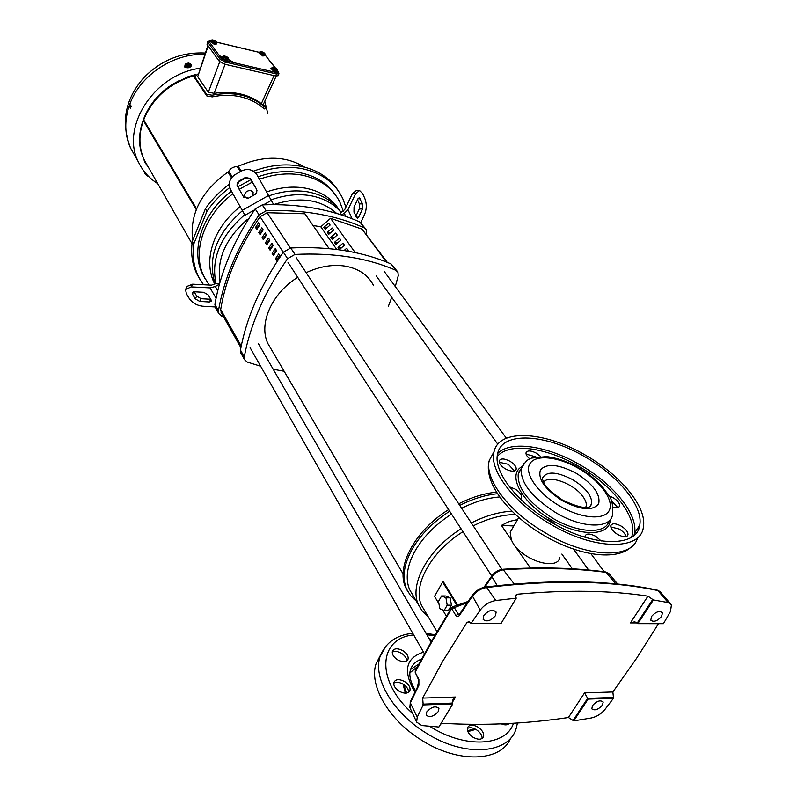 <?xml version="1.0" encoding="UTF-8"?>
<svg xmlns="http://www.w3.org/2000/svg" width="797" height="797" viewBox="0 0 797 797"><rect width="100%" height="100%" fill="white"/><g stroke="black" fill="none" stroke-linecap="round" stroke-linejoin="round"><path stroke-width="1.2" d="M198.274 73.742L194.657 76.791L206.533 94.265L212.072 95.212C232.923 91.237 250.288 95.002 264.156 106.519L265.7 107.685L264.385 108.91L262.89 107.804C256.574 102.385 248.993 98.689 240.166 96.706C231.25 94.783 221.925 94.843 212.211 96.895L206.792 95.919L194.727 77.867M194.637 75.536C170.07 82.629 153.064 97.393 143.649 119.819L196.57 208.844L143.639 119.809L143.37 120.546C138.499 134.703 138.798 147.863 144.287 160.038L148.033 166.593M264.783 101.219L267.732 113.363M190.553 64.208L191.459 65.065C190.124 67.506 187.883 68.034 184.745 66.649L185.004 65.244M191.489 65.224L191.539 65.513C190.194 67.875 187.953 68.403 184.824 67.107L184.665 66.659M255.867 173.298C271.996 167.44 287.458 165.896 302.262 168.665C321.849 172.929 335.407 183.001 342.929 198.891L345.878 207.2M337.908 190.264C329.729 177.771 317.306 169.771 300.628 166.244C285.525 163.415 269.775 165.059 253.366 171.176M229.307 184.276C219.753 191.28 211.783 199.439 205.427 208.754L207.001 211.215C213.108 202.289 220.689 194.418 229.765 187.584M259.523 179.195C274.347 173.995 288.554 172.64 302.143 175.151C319.936 178.936 332.498 187.893 339.841 202.02L343.308 211.145M258.118 176.755C272.853 171.624 286.96 170.319 300.459 172.829C315.552 175.938 326.989 183.021 334.77 194.05M228.301 59.147L228.53 59.865L226.328 60.064C223.499 59.197 221.984 58.201 221.805 57.085L222.453 56.736M221.805 57.085L221.616 57.573C221.795 58.689 223.309 59.675 226.149 60.552L228.53 59.865M275.523 68.104L264.903 54.734L265.122 55.401L263.08 55.581L258.686 52.702L259.294 52.383L216.615 42.181M258.686 52.702L262.9 56.039L265.122 55.401M213.606 41.334L214.313 41.633M216.605 43.168L216.834 43.865L214.642 44.034L210.219 41.145L210.846 40.806L207.818 42.241L207.628 41.514L210.657 40.767M210.219 41.145L214.463 44.512L216.834 43.865M274.168 68.711L275.065 69.09M277.236 70.624L277.456 71.302L275.413 71.501L270.92 68.542L271.548 68.203M270.92 68.542L275.224 71.969L277.456 71.322M211.703 276.549L211.344 275.294M247.548 198.503L244.838 196.68C244.3 192.814 246.243 190.732 250.656 190.443L253.117 192.226L252.868 195.673M196.261 209.621L143.37 120.546L196.261 209.621M265.7 107.685L263.369 104.337M147.594 166.155L144.954 162.449L142.743 156.531C133.527 133.039 146.578 100.801 172.879 84.761L187.016 77.648L194.847 75.247M148.481 167.39L147.734 166.304M192.655 240.425C189.507 214.114 201.262 191.33 227.922 172.062L228.729 171.235C230.731 168.247 233.491 166.703 236.988 166.593L238.094 166.344C263.359 155.276 285.545 155.554 304.653 167.161M276.19 76.084L263.149 104.825L261.336 103.68C248.515 94.026 232.794 90.579 214.164 93.319L208.336 92.233L197.706 76.681L207.887 45.449M195.893 74.45L186.837 77.12L187.016 77.648M186.538 77.986L186.837 77.12M186.289 77.558L179.903 80.846M179.674 80.935L179.614 80.437M179.385 80.517L172.81 84.183L173.079 84.612M172.879 84.761L172.81 84.183M172.61 84.343C146.339 100.352 133.308 132.561 142.514 156.023L143.918 159.42M144.526 160.805L144.287 160.227M144.297 160.307L145.084 162.777M147.495 165.786L147.943 166.443M238.094 166.344L241.361 171.066M240.445 171.584L236.988 166.593M228.729 171.235L232.256 176.844M231.509 177.751L227.922 172.062M157.766 183.659C149.159 178.279 142.703 171.046 138.409 161.96C120.217 127.381 154.229 74.061 200.127 68.263M275.662 75.974L278.133 75.725L278.94 73.742L276.489 73.962L275.662 75.974L224.585 64.178L219.324 61.349L207.041 44.283L207.818 42.241L220.131 59.277L219.324 61.349M207.619 41.534L207.041 44.283M129.752 104.287L131.097 105.941L130.549 108.113L129.403 106.36L129.752 104.287C140.003 75.247 173.885 52.761 204.809 54.485M205.427 208.754L192.296 241.322C190.613 253.576 192.246 264.674 197.208 274.626L200.057 279.568M207.001 211.215L193.83 243.812L192.296 241.322M203.474 284.728L198.722 277.087C193.771 267.144 192.137 256.056 193.83 243.812M186.01 67.097L184.984 64.995L186.01 67.097L188.959 67.068L188.829 66.36L187.245 65.772L185.88 66.39M188.829 66.36L189.407 65.354L189.606 66.47L190.284 66.012L190.075 64.896L190.852 64.975L190.981 65.683L188.959 67.068M204.799 278.253L202.219 273.371C190.473 249.053 202.667 212.859 231.389 191.34M237.735 186.867L250.836 179.704M185.004 64.956L185.273 64.408M186.339 64.258L186.249 63.541L188.351 63.053L190.104 63.511M190.852 64.975L190.284 63.7L190.075 64.896M146.787 174.583L146.389 175.36L148.571 176.416M147.684 175.519L147.953 176.526M147.545 175.649L146.439 175.32L147.007 174.802M146.349 174.075L145.771 174.603L145.702 173.338M145.542 173.477L144.646 173.188L144.685 172.102M209.123 285.017L203.643 275.892C191.908 251.583 204.092 215.409 232.814 193.83M239.16 189.347L252.25 182.154M185.312 65.115L185.571 63.999L189.357 65.284L187.245 65.772L185.312 65.115M186.249 63.541L190.035 64.826M190.284 66.012L189.477 65.743M144.546 172.72L145.771 174.603M223.927 56.129L226.159 56.338L228.111 57.653L228.37 58.978L228.081 59.725L226.179 59.865L223.27 58.609L222.263 57.225L223.309 56.527L223.27 58.609M262.93 55.382L264.026 54.066L263.568 55.202L264.156 55.162L264.614 54.027L264.694 55.262L262.93 55.382L260.141 54.176L259.115 52.851L260.101 51.586M211.643 42.6L213.098 41.703L212.65 42.879L213.596 43.287L214.044 42.111L214.782 43.088L215.967 42.42L216.664 42.988L216.385 43.735L214.503 43.835L211.643 42.6L210.677 41.265L211.623 40.009M275.254 71.292L276.689 69.867L277.326 70.405L277.027 71.142L275.254 71.292L272.415 70.066L271.349 68.691L272.375 67.396M227.962 58.45L227.504 59.636L226.866 59.675L227.334 58.49L226.179 59.865M228.37 58.978L228.251 57.942M223.27 55.92L222.562 56.477M226.478 59.108L225.262 57.852L223.568 57.852M260.689 51.775L262.801 52.004L264.714 53.26L264.614 54.027M259.404 52.124L260.161 52.174L260.141 54.176M263.219 54.654L262.064 53.439L260.43 53.449M264.983 54.535L264.873 53.578M211.922 41.862L212.141 39.85L214.024 40.229L213.566 41.444L214.263 41.743M213.098 41.703L210.956 40.527M214.782 43.088L214.503 43.835M216.555 41.962L216.664 42.988M275.553 70.554L274.835 69.588L274.367 70.744L273.421 70.335L273.889 69.18L272.415 70.066M277.217 69.439L277.326 70.405M275.015 69.2L274.128 68.821L274.616 67.615L273.919 69.11L271.647 67.954M272.713 69.329L272.514 67.327L274.616 67.615M227.334 58.49L223.309 56.527L223.479 55.82L227.314 58.41M224.106 55.78L227.952 58.36M260.161 52.174L260.27 51.496L264.016 53.977L260.161 52.174M260.858 51.456L264.604 53.937M214.084 42.042L214.971 40.637L216.505 41.843L215.967 42.42L214.044 42.111M212.65 42.879L213.566 41.444M213.128 41.633L214.024 40.229M274.865 69.518L275.563 68.024L277.157 69.279L276.689 69.867L274.835 69.588M274.128 68.821L273.421 70.335M585.875 507.41L586.243 506.205C586.722 503.365 585.536 500.048 582.707 496.262C573.571 483.46 548.396 474.354 543.614 482.225M512.292 528.61L510.18 532.227L511.345 539.948L501.433 525.392L509.363 521.437L517.532 519.594M530.503 568.072L513.427 543.943L511.345 539.948M515.52 514.543C502.15 514.663 488.063 518.419 473.239 525.841M462.967 531.699C430.868 551.634 412.298 585.765 421.513 605.322L424.901 611.08M456.88 605.322L442.644 582.049L443.55 582.069L457.627 605.062M512.013 511.186C498.972 511.893 485.403 515.798 471.316 522.932M461.084 528.8C427.999 549.352 408.921 584.54 418.425 604.704L422.37 611.209L428.049 616.44M451.53 514.095C434.973 524.844 422.629 537.477 414.49 551.982C406.878 566.398 405.255 578.951 409.618 589.641L413.075 595.558M499.739 496.959C487.415 497.916 474.723 501.702 461.652 508.297M516.685 494.578L515.878 494.409M497.527 493.722C485.234 494.957 472.641 498.852 459.759 505.418M449.667 511.216C432.612 522.294 419.909 535.315 411.541 550.279C403.73 565.113 402.077 578.034 406.57 589.043L410.585 595.698L416.313 601.087M496.521 492.138C484.207 493.353 471.605 497.248 458.703 503.814M448.621 509.612C414.968 530.513 395.76 566.567 405.613 587.389L407.685 591.344M445.941 597.81L447.197 605.152L444.088 610.572L439.765 608.629L438.539 601.327L441.618 595.927L445.941 597.81L450.175 597.86L451.441 605.192L448.332 610.602L444.088 610.572M441.618 595.927L445.842 595.987L450.175 597.86M451.441 605.192L447.197 605.152M513.816 525.97L501.433 525.392M442.644 582.049L434.544 596.385L438.948 603.727M561.865 554.074L572.346 568.799M446.38 616.121L442.664 609.924M516.605 547.669C529.885 563.15 558.388 569.367 559.873 557.352M365.504 228.689L359.945 222.064C346.147 215.818 331.004 211.205 314.526 208.226C298.018 205.277 280.594 204.162 262.263 204.889L255.17 208.894C233.74 240.724 220.321 272.584 214.911 304.484L215.589 307.881M223.499 316.698L221.456 315.961L218.747 313.55L218.438 310.77C223.927 278.791 237.466 246.821 259.055 214.861L266.188 210.826C284.609 210.069 302.103 211.145 318.67 214.074C335.218 217.023 350.411 221.616 364.249 227.862L366.391 229.875L366.49 234.278M260.669 366.251L247.309 362.107L244.549 359.686L244.261 356.877C250.378 324.299 264.813 291.553 287.578 258.636L295 254.422C333.495 252.529 367.088 257.81 395.81 270.283L397.972 272.305L398.241 275.802L395.282 286.531M391.735 297.351L388.358 306.347M284.16 371.282L273.212 369.28M397.075 271.1L391.138 264.006C362.515 251.513 329.041 246.163 290.736 247.967L283.353 252.161C260.768 284.928 246.462 317.565 240.445 350.062L241.093 353.509M304.882 213.795L329.141 248.624L304.892 213.775L267.105 212.719L260.061 216.704C238.951 247.568 225.82 278.512 220.679 309.535L221.367 312.922M313.032 225.471L320.802 226.796L336.742 249.461M347.323 251.055L348.15 250.338L346.675 248.275L344.095 250.517M344.473 245.187L343.009 243.135L338.018 247.478L339.472 249.531L344.473 245.187M340.827 240.076L339.383 238.054L334.421 242.378L335.856 244.41L340.827 240.076M337.221 235.025L335.796 233.013L330.855 237.317L332.279 239.329L337.221 235.025M333.654 230.014L332.239 228.022L327.318 232.306L328.733 234.308L333.654 230.014M330.117 225.053L328.713 223.08L323.821 227.354L325.216 229.327L330.117 225.053M320.802 226.796L330.566 218.278L355.213 252.589M347.89 249.979L347.442 250.955M344.224 244.848L343.806 245.765M340.598 239.758L340.199 240.624M337.011 234.716L336.633 235.543M333.445 229.725L333.096 230.502M329.918 224.784L329.599 225.511M341.236 248.006L338.018 247.478M337.589 242.896L334.421 242.378M333.993 237.845L330.855 237.317M330.416 232.834L327.318 232.306M326.88 227.872L323.821 227.354M215.13 283.881C207.15 258.168 216.256 233.75 242.457 210.637C216.256 233.75 207.15 258.168 215.13 283.881M269.067 195.803C282.776 191.021 295.896 189.746 308.439 191.987C322.984 194.896 333.873 201.701 341.106 212.41C333.873 201.701 322.984 194.896 308.439 191.987C295.896 189.746 282.776 191.021 269.067 195.803M338.496 208.874C331.283 198.055 320.364 191.17 305.749 188.222C293.346 185.99 280.365 187.205 266.806 191.878M240.156 206.612C228.311 216.117 219.743 227.185 214.453 239.827C208.386 255.279 208.176 269.416 213.835 282.228L214.742 284.101M387.352 262.412L362.057 229.137L386.435 262.044M330.586 218.298L362.057 229.137M276.888 260.808L275.513 258.666L278.701 253.884L280.086 256.026L276.888 260.808M275.264 248.564L276.639 250.686L273.461 255.458L272.106 253.336L275.264 248.564M271.867 243.304L273.222 245.406L270.073 250.158L268.719 248.056L271.867 243.304M268.499 238.094L269.844 240.176L266.706 244.908L265.371 242.826L268.499 238.094M265.172 232.933L266.497 234.995L263.379 239.718L262.064 237.655L265.172 232.933M261.864 227.822L263.179 229.865L260.091 234.567L258.776 232.525L261.864 227.822M258.597 222.761L259.902 224.784L256.823 229.476L255.528 227.454L258.597 222.761M279.647 255.339L277.256 258.935L275.513 258.666M277.256 258.935L277.685 259.603M276.21 250.029L273.839 253.605L272.106 253.336M273.839 253.605L274.248 254.253M272.813 244.759L270.452 248.325L268.719 248.056M270.452 248.325L270.85 248.953M269.446 239.548L267.095 243.105L265.371 242.826M267.095 243.105L267.493 243.713M266.108 234.388L263.777 237.934L262.064 237.655M263.777 237.934L264.156 238.522M262.801 229.277L260.489 232.804L258.776 232.525M260.489 232.804L260.858 233.382M259.533 224.216L257.232 227.733L255.528 227.454M257.232 227.733L257.59 228.291M187.235 286.302L192.595 284.17L211.524 285.137L215.977 283.403C210.826 258.836 220.4 235.952 244.699 214.752L230.801 190.015L244.699 214.752M271.239 199.808C285.137 194.876 298.437 193.532 311.159 195.783C323.831 198.244 333.804 203.793 341.076 212.43L344.742 209.571L352.413 193.601L356.389 190.473L358.879 190.513M215.11 306.955L202.568 306.207C196.839 305.46 192.396 302.9 189.258 298.516L186.378 293.695L185.532 289.59L191.131 286.89L192.595 284.17M362.565 203.932L362.496 209.033L358.64 217.202L357.305 218.278L353.968 212.141L354.037 206.981L357.933 198.812L359.258 197.756L362.565 203.932L359.377 203.873L357.514 199.698M355.841 216.286L359.308 208.963L359.377 203.873M256.574 189.248L256.714 192.705L255.15 194.388L248.554 198.104L243.762 197.248L237.068 185.522L237.177 183.031L238.821 181.158L245.426 177.442L250.368 178.498L256.574 189.248L250.457 179.086L245.526 178.03L238.951 181.736L237.068 185.512M257.062 190.911L256.644 189.806M211.006 299.752L211.175 301.296L209.362 301.983L199.738 301.425L195.285 298.855L192.416 294.033L192.236 292.459L194.02 291.772L203.693 292.29L208.176 294.89L211.006 299.752M340.07 214.483L341.076 212.43M230.801 190.015C227.982 183.718 229.397 178.588 235.065 174.613L241.66 170.897C247.548 168.227 252.549 169.372 256.674 174.324L273.65 204.58C299.712 196.301 320.713 199.25 336.643 213.427M215.977 283.403L219.613 283.543M220.062 281.959C216.435 259.453 225.541 238.602 247.379 219.424M341.445 214.921L344.304 213.297L347.98 209.631L355.631 193.641L352.413 193.601M219.444 284.14L215.3 286.492L210.069 287.876L191.131 286.89M360.782 222.552L364.747 214.094C366.73 208.993 366.799 203.912 364.976 198.832L362.725 193.711L359.596 190.523L355.631 193.641M194.149 291.772L196.739 296.155L201.173 298.726L210.727 299.264M373.644 285.715C368.244 275.045 358.65 268.489 344.862 266.059C332.419 264.265 319.507 266.467 306.138 272.674M297.719 277.316C271.588 293.316 258.308 324.02 267.951 343.676L271.388 349.524M545.377 518.628L550.986 520.82L555.808 524.815M585.068 537.298L594.492 539.758M585.008 537.278L585.018 536.162C586.343 533.273 589.939 533.332 595.797 536.341L601.187 540.984M610.801 526.947L619.259 529.059C623.105 531.43 625.376 533.95 626.083 536.61M621.132 526.06C625.775 529.009 628.066 531.898 628.006 534.747C626.801 537.497 623.344 537.407 617.625 534.468C612.973 531.499 610.681 528.6 610.771 525.781C612.006 523.051 615.453 523.151 621.132 526.06M611.309 500.616L617.795 507.599M609.008 495.854L613.042 497.627C617.526 500.446 619.737 503.186 619.677 505.856C619.08 507.828 616.858 508.227 613.023 507.061M526.09 454.091L535.883 456.88M529.756 458.843C527.026 456.571 525.781 454.539 526.03 452.756C527.385 450.215 530.862 450.365 536.481 453.214L540.555 456.382M514.364 492.755L519.295 497.946M509.432 486.857L515.151 489.059C519.594 491.879 521.706 494.658 521.517 497.398L520.341 498.962M499.201 462.24L508.327 464.312L514.434 470.927M510.04 461.284C514.324 463.984 516.376 466.624 516.187 469.194C514.772 471.904 511.136 471.784 505.298 468.825C501.004 466.096 498.962 463.455 499.171 460.905C500.626 458.215 504.242 458.345 510.04 461.284M585.646 455.276C544.839 431.137 498.773 428.248 494.02 451.869C488.95 469.881 513.427 502.718 550.129 523.968C594.064 550.528 641.137 550.827 643.398 526.976C647.154 506.952 620.225 474.843 585.646 455.276M551.076 522.125C592.809 547.34 637.56 547.688 639.772 525.014C643.388 506.005 617.814 475.44 584.868 456.781C545.975 433.767 502.12 431.067 497.657 453.543C492.855 470.728 516.207 501.961 551.076 522.125M459.5 614.188L458.833 614.846L458.265 614.108L455.904 615.523L451.69 608.619L432.353 640.878L415.367 671.712L415.446 670.486M467.201 602.622L451.69 608.619L451.51 607.792L432.213 640.031L415.247 670.865L415.237 672.459L418.883 679.442L418.883 685.271L410.365 702.864L417.239 717.18L416.622 722.092L421.772 725.519L438.898 727.013L452.786 703.881L423.187 704.917L422.669 698.102L442.873 661.012L466.853 622.646L468.995 621.391L471.057 623.443L480.222 610.084C484.267 604.833 489.468 601.645 495.824 600.51L516.257 598.149L501.054 623.483L471.057 623.443M455.904 615.523C457.04 617.037 458.235 616.978 459.48 615.344L459.311 614.477L472.123 595.459L480.222 610.084M426.734 711.93C431.605 706.7 435.67 705.554 438.928 708.483L438.34 711.482C433.797 716.493 429.782 717.738 426.285 715.228L426.734 711.93M483.669 615.583C488.681 610.084 492.835 608.938 496.132 612.146L495.455 615.643C490.803 620.903 486.698 622.158 483.151 619.408L483.669 615.583M651.528 616.4C656.11 611.508 659.747 610.353 662.446 612.943L661.57 616.45C657.276 621.132 653.679 622.377 650.78 620.176L651.528 616.4M592.47 705.554C596.933 700.872 600.51 699.726 603.19 702.117L602.412 705.176C598.218 709.659 594.692 710.884 591.812 708.842L592.47 705.554M613.521 698.212L588.096 699.108L573.76 720.877L591.264 717.987C596.624 716.782 601.157 713.973 604.863 709.559L613.521 698.212L612.863 691.975L636.833 657.963L658.501 623.672M668.095 602.552L653.41 599.942L637.799 623.653L663.423 623.682L670.486 611.488L671.423 604.843L668.095 602.552L657.874 590.537C611.07 580.614 554.015 579.598 486.698 587.489L495.824 600.51M612.863 691.975L584.56 692.892L588.096 699.108M637.799 623.653L634.751 621.75L630.417 622.905L637.261 622.915M417.239 717.18L423.187 704.917M653.41 599.942L647.941 596.166C610.363 590.348 566.787 589.7 517.203 594.223L515.211 595.558L516.257 598.149M573.76 720.877L568.43 717.509C525.641 723.865 483.221 725.768 441.179 723.218M452.786 703.881L452.327 700.493L455.535 697.046L452.158 702.665M459.61 614.019L458.265 614.108L454.041 607.214L452.816 606.736L451.51 607.792L452.816 606.736L467.998 601.456M418.883 679.442L418.833 680.349M418.883 685.271L418.913 684.075M404.727 681.604C399.267 678.755 395.651 679.024 393.857 682.391C393.32 685.47 395.063 688.399 399.078 691.178C404.577 694.028 408.203 693.769 409.967 690.381C410.485 687.283 408.741 684.354 404.727 681.604M408.582 692.294C408.622 689.345 406.829 686.655 403.222 684.224C399.407 682.053 396.239 681.684 393.718 683.139M402.973 650.741C397.643 647.981 394.107 648.19 392.383 651.378C391.875 654.277 393.569 657.067 397.454 659.727C402.824 662.506 406.36 662.287 408.074 659.089C408.552 656.16 406.859 653.381 402.973 650.741M406.729 660.892C406.689 658.143 404.946 655.622 401.509 653.331C397.783 651.219 394.694 650.84 392.244 652.195M431.924 640.539L429.035 638.536M477.961 727.083C472.591 724.264 469.084 724.533 467.431 727.9C466.942 731.188 468.825 734.316 473.059 737.265C478.469 740.094 481.986 739.825 483.62 736.438C484.078 733.13 482.195 730.012 477.961 727.083M482.105 738.5C482.195 735.292 480.272 732.353 476.357 729.683C472.731 727.591 469.722 727.193 467.311 728.488M510.598 738.152C501.452 761.902 458.056 763.785 421.354 740.034C388.448 719.801 368.792 685.051 376.025 663.841L380.777 654.576M508.257 724.244L508.267 723.527M440.044 725.111L441.438 723.228M501.333 723.855C504.899 725.31 507.5 725.19 509.144 723.487M212.211 96.895L212.072 95.212M264.156 106.519L262.89 107.804M194.657 76.791L194.926 78.435M206.533 94.265L206.792 95.919M197.706 76.681L208.186 45.877M208.336 92.233L219.723 61.787M214.164 93.319L225.083 64.288M261.336 103.68L274.048 75.605M129.293 105.553C124.222 120.745 124.631 134.882 130.529 147.973L134.404 154.847M277.246 70.594L278.183 71.79L276.499 72.587L276.489 73.962L225.392 62.106L224.585 64.178M276.499 72.587L225.412 60.711L225.392 62.106L220.131 59.277L221.417 58.56L209.083 41.544M131.206 106.728L129.403 106.36M278.183 71.79L278.95 73.713M265.052 54.903L275.443 68.273M225.412 60.711L221.417 58.56M359.945 222.064L364.249 227.862M391.138 264.006L395.81 270.283M290.736 247.967L295 254.422M283.353 252.161L287.578 258.636M240.445 350.062L244.261 356.877M262.263 204.889L266.188 210.826M255.17 208.894L259.055 214.861M214.911 304.484L218.438 310.77M220.679 309.535L241.232 346.037M283.244 252.31L260.061 216.704M290.407 247.987L267.105 212.719M215.3 286.492L217.74 290.736M345.719 216.366L344.304 213.297M271.488 200.296L263.448 204.839M254.482 209.91L245.137 215.18M347.98 209.631L352.135 218.757M268.808 195.355L242.418 210.259M210.069 287.876L216.067 298.237M356.229 217.143L358.64 217.202M359.308 208.963L362.496 209.033M357.953 198.782L360.294 198.812M238.821 181.158L238.951 181.736M245.426 177.442L245.526 178.03M250.607 178.867L250.696 179.445M209.362 301.983L210.767 299.333M199.738 301.425L201.173 298.726M195.285 298.855L196.739 296.155M192.416 294.033L193.641 291.772M494.09 451.58L489.298 460.357C484.128 478.519 508.406 511.445 544.949 532.655C586.921 558.059 632.579 559.494 637.57 537.686M520.232 470.459L519.126 471.276M590.467 506.294L591.723 503.565C591.972 495.734 585.656 487.774 572.784 479.704C556.306 471.276 546.104 470.927 542.189 478.648L544.022 482.982C545.327 486.698 551.494 492.387 562.523 500.068C577.407 506.982 586.592 509.124 590.099 506.503L591.723 503.565L589.88 506.603M576.38 473.358C558.817 464.193 546.842 463.027 540.466 469.871C537.626 478.997 544.889 489.268 562.254 500.675C580.704 510.2 592.848 511.216 598.686 503.744C600.639 494.25 593.207 484.118 576.38 473.358M524.167 463.187L521.308 468.566C520.212 482.504 531.689 497.198 555.728 512.64C582.189 528.58 610.851 529.049 612.564 514.463C613.59 496.242 608.27 496.212 602.582 486.947C596.176 479.754 588.345 473.458 579.09 468.058C567.773 461.612 556.924 457.787 546.523 456.591L531.509 458.086C528.202 459.739 526.717 459.172 521.308 468.566L518.249 473.936C517.104 487.933 528.511 502.648 552.49 518.09C578.084 533.512 606.089 534.478 609.038 520.859M578.851 468.576C558.239 456.571 535.544 454.091 529.885 463.715C523.918 473.139 537.537 493.134 559.544 505.936C581.471 518.877 605.132 520.561 609.456 510.01C614.108 499.649 599.533 480.442 578.851 468.576M521.417 468.218L518.249 473.936L521.407 468.267M521.876 466.723C506.832 474.584 521.577 502.847 551.454 519.923C579.937 537.158 610.432 536.451 610.163 519.684M634.073 535.305L634.532 533.293C638.258 514.145 612.883 483.5 580.057 464.87C547.469 445.742 510.568 440.123 497.677 453.463M631.483 537.228C639.174 518.996 613.57 486.031 579.11 466.544C546.154 447.157 508.795 442.056 497.198 456.591M638.407 529.507L638.208 527.494M491.879 575.723L491.908 576.789L484.845 587.11M485.752 586.971L486.698 587.489C480.82 588.505 476.028 591.454 472.302 596.315L459.48 615.344M573.312 720.109L587.618 698.371L612.993 697.485M670.217 603.439L660.992 592.679L657.136 590.069L660.095 591.553M415.317 672.618L418.754 680.18L418.744 684.424L410.226 702.037L410.236 708.334M617.705 584.111L609.625 574.388L606.467 572.435C575.942 568.281 541.741 567.384 503.863 569.745C499.061 570.343 495.076 572.694 491.908 576.789L497.208 585.636M502.947 569.257L514.234 583.992M605.63 571.957L615.872 583.922M422.669 698.102L455.535 697.046M422.799 704.13L452.347 703.093M466.853 622.646L470.619 622.656M647.941 596.166L630.417 622.905M517.203 594.223L515.5 597.063M584.56 692.892L568.43 717.509M652.853 599.274L637.271 622.935M472.292 595.2L472.123 595.459C475.65 590.716 480.252 587.877 485.911 586.951C553.178 579.09 610.253 580.126 657.136 590.069L657.077 590.049M416.622 722.092L409.817 707.437L410.425 701.629M517.472 722.979L516.586 726.725C511.046 753.982 465.089 758.296 425.688 732.762C392.652 712.498 372.847 677.799 380.02 656.678L385.957 645.998M513.467 723.238C506.205 746.48 464.93 748.911 429.683 726.276M410.575 669.45L418.863 664.04M415.576 690.82C410.674 682.561 408.911 675.726 410.296 670.327C411.959 664.947 415.695 661.231 421.493 659.169M409.917 672.897L417.489 666.621M417.648 686.606L418.744 680.12M475.181 729.036L467.51 730.57M406.619 693.071L403.81 684.613M414.928 692.145C402.734 671.223 405.593 657.894 423.526 652.165M412.617 713.454C375.028 680.489 378.455 637.919 413.713 634.94M426.823 634.721L434.654 635.807M234.188 62.744L228.51 59.476M222.283 56.776L219.414 55.79M191.997 243.633L144.287 160.038M194.757 78.056L194.498 76.432M142.514 156.023L142.743 156.531M144.725 161.94L144.954 162.449M138.409 161.96L130.529 147.973C118.853 117.697 128.885 94.913 143.5 78.056C160.825 60.213 181.427 51.875 205.307 53.03M198.722 277.087L197.208 274.626M216.595 42.121L259.314 52.343M277.326 70.415L278.522 71.969M203.643 275.892L202.219 273.371M185.322 64.298L184.984 64.985M144.675 172.122L144.496 172.78M252.669 191.539L253.117 192.226M586.243 506.205L585.506 507.42M518.777 517.462L510.18 532.227M421.513 605.322L437.025 631.742M409.618 589.641L418.425 604.704M405.613 587.389L406.57 589.043M244.549 359.686L240.734 352.872M215.23 307.243L218.747 313.55M214.861 284.031L213.835 282.228M240.903 347.681L221.008 312.275M185.801 288.952L187.265 286.243M250.457 179.086L250.368 178.498M403.123 573.979L267.951 343.676M250.119 347.741L424.452 653.789M258.338 343.587L431.057 642.043M287.976 262.303L491.719 575.962C494.678 572.017 498.474 569.775 503.096 569.247C540.954 566.896 575.165 567.803 605.72 571.967L608.898 573.461M296.305 257.78L501.971 569.377M376.323 276.011L497.796 444.238M573.511 549.083L588.644 570.034M384.174 271.359L506.374 438.211M590.916 553.646L604.186 571.768M628.006 534.747L627.119 536.142M619.677 505.856L618.9 507.111M521.517 497.398L520.8 498.623M516.187 469.194L515.559 470.29M631.732 546.513C617.017 561.417 578.373 555.927 543.385 535.116C507.938 514.304 482.902 481.996 489.298 460.357L494.02 451.869M639.772 525.014L634.532 533.293L634.013 535.355M483.978 587.299L491.719 575.962M438.928 708.483L438.669 707.945M496.132 612.146L495.674 611.319M662.446 612.943L661.869 612.056M603.19 702.117L602.801 701.46M475.799 729.355L467.889 731.616M405.354 693.171L403.083 684.145M435.262 634.761L426.016 633.326M412.776 633.286C396.288 634.96 385.369 642.761 380.02 656.678L376.025 663.841M482.544 738.171L483.62 736.438M407.327 660.384L408.074 659.089M409.13 691.836L409.967 690.381M440.482 724.752L441.399 723.228"/></g></svg>
